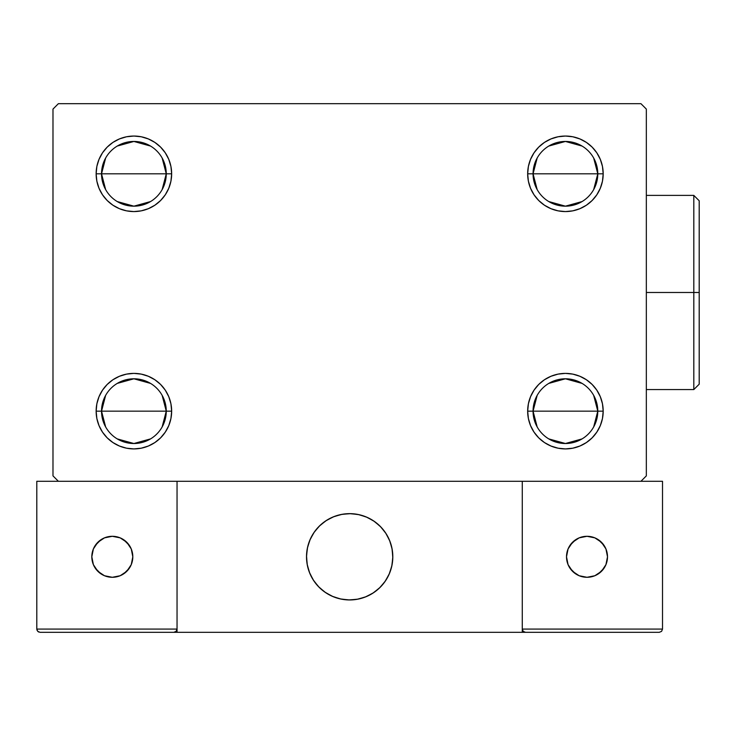 <?xml version="1.0" encoding="UTF-8"?>
<svg xmlns="http://www.w3.org/2000/svg" width="736" height="736" viewBox="0 0 736 736"><rect width="100%" height="100%" fill="white"/><g stroke="black" fill="none" stroke-linecap="round" stroke-linejoin="round"><path stroke-width="1.1" d="M537.17 426.944L533.057 411.157A32.366 32.366 0 0 0 565.423 443.514A32.366 32.366 0 0 0 597.788 411.157L603.189 411.157A37.757 37.757 0 0 1 565.423 448.914A37.757 37.757 0 0 1 527.666 411.157L597.788 411.157A32.366 32.366 0 0 1 565.423 443.514A32.366 32.366 0 0 1 533.057 411.157L537.17 395.361M593.676 395.361L597.788 411.157L593.676 426.944M582.093 438.895L565.423 443.514L548.762 438.895M537.17 189.603L533.057 173.816A32.366 32.366 0 0 0 565.423 206.172A32.366 32.366 0 0 0 597.788 173.816L603.189 173.816A37.757 37.757 0 0 1 565.423 211.572A37.757 37.757 0 0 1 527.666 173.816L597.788 173.816A32.366 32.366 0 0 1 565.423 206.172A32.366 32.366 0 0 1 533.057 173.816L537.17 158.019M593.676 158.019L597.788 173.816L593.676 189.603M582.093 201.554L565.423 206.172L548.762 201.554M105.644 189.603L101.531 173.816A32.366 32.366 0 0 0 133.897 206.172A32.366 32.366 0 0 0 166.262 173.816L171.654 173.816A37.757 37.757 0 0 1 133.897 211.572A37.757 37.757 0 0 1 96.14 173.816L166.262 173.816A32.366 32.366 0 0 1 133.897 206.172A32.366 32.366 0 0 1 101.531 173.816L105.644 158.019M162.15 158.019L166.262 173.816L162.15 189.603M150.558 201.554L133.897 206.172L117.226 201.554M105.644 426.944L101.531 411.157A32.366 32.366 0 0 0 133.897 443.514A32.366 32.366 0 0 0 166.262 411.157L171.654 411.157A37.757 37.757 0 0 1 133.897 448.914A37.757 37.757 0 0 1 96.14 411.157L166.262 411.157A32.366 32.366 0 0 1 133.897 443.514A32.366 32.366 0 0 1 101.531 411.157L105.644 395.361M162.15 395.361L166.262 411.157L162.15 426.944M150.558 438.895L133.897 443.514L117.226 438.895M640.946 103.684L58.374 103.684L52.983 109.084L52.983 475.879L58.374 481.28L640.946 481.28L646.337 475.879L646.337 109.084L640.946 103.684L58.374 103.684L52.983 109.084L52.983 475.879L58.374 481.28L640.946 481.28L646.337 475.879L646.337 109.084L640.946 103.684M527.666 411.157A37.757 37.757 0 0 1 565.423 373.391A37.757 37.757 0 0 1 603.189 411.157L597.788 411.157A32.366 32.366 0 0 0 565.423 378.792A32.366 32.366 0 0 0 533.057 411.157A32.366 32.366 0 0 1 565.423 378.792A32.366 32.366 0 0 1 597.788 411.157L527.666 411.157L528.393 403.788L530.536 396.704L534.032 390.172L538.724 384.45L544.447 379.758L550.979 376.271L558.063 374.118L565.423 373.391L572.792 374.118L579.876 376.271L586.399 379.758L592.121 384.45L596.822 390.172L600.309 396.704L602.462 403.788L603.189 411.157L602.462 418.517L600.309 425.601L596.822 432.133L592.121 437.856L586.399 442.548L579.876 446.034L572.792 448.187L565.423 448.914L558.063 448.187L550.979 446.034L544.447 442.548L538.724 437.856L534.032 432.133L530.536 425.601L528.393 418.517L527.666 411.157L528.393 403.788L530.536 396.704M527.666 173.816L528.393 166.446L530.536 159.362L534.032 152.83L538.724 147.108L544.447 142.416L550.979 138.929L558.063 136.776L565.423 136.05L572.792 136.776L579.876 138.929L586.399 142.416L592.121 147.108L596.822 152.83L600.309 159.362L602.462 166.446L603.189 173.816L602.462 181.176L600.309 188.26L596.822 194.792L592.121 200.514L586.399 205.206L579.876 208.693L572.792 210.846L565.423 211.572L558.063 210.846L550.979 208.693L544.447 205.206L538.724 200.514L534.032 194.792L530.536 188.26L528.393 181.176L527.666 173.816A37.757 37.757 0 0 1 565.423 136.05A37.757 37.757 0 0 1 603.189 173.816L533.057 173.816A32.366 32.366 0 0 1 565.423 141.45A32.366 32.366 0 0 1 597.788 173.816A32.366 32.366 0 0 0 565.423 141.45A32.366 32.366 0 0 0 533.057 173.816L527.666 173.816L528.393 181.176M171.654 173.816L166.262 173.816A32.366 32.366 0 0 0 133.897 141.45A32.366 32.366 0 0 0 101.531 173.816A32.366 32.366 0 0 1 133.897 141.45A32.366 32.366 0 0 1 166.262 173.816L96.14 173.816L96.858 166.446L99.01 159.362L102.497 152.83L107.198 147.108L112.921 142.416L119.444 138.929L126.528 136.776L133.897 136.05L141.257 136.776L148.341 138.929L154.873 142.416L160.595 147.108L165.287 152.83L168.783 159.362L170.927 166.446L171.654 173.816L170.927 181.176L168.783 188.26L165.287 194.792L160.595 200.514L154.873 205.206L148.341 208.693L141.257 210.846L133.897 211.572L126.528 210.846L119.444 208.693L112.921 205.206L107.198 200.514L102.497 194.792L99.01 188.26L96.858 181.176L96.14 173.816A37.757 37.757 0 0 1 133.897 136.05A37.757 37.757 0 0 1 171.654 173.816L170.927 181.176L168.783 188.26M96.14 411.157L96.858 403.788L99.01 396.704L102.497 390.172L107.198 384.45L112.921 379.758L119.444 376.271L126.528 374.118L133.897 373.391L141.257 374.118L148.341 376.271L154.873 379.758L160.595 384.45L165.287 390.172L168.783 396.704L170.927 403.788L171.654 411.157L170.927 418.517L168.783 425.601L165.287 432.133L160.595 437.856L154.873 442.548L148.341 446.034L141.257 448.187L133.897 448.914L126.528 448.187L119.444 446.034L112.921 442.548L107.198 437.856L102.497 432.133L99.01 425.601L96.858 418.517L96.14 411.157A37.757 37.757 0 0 1 133.897 373.391A37.757 37.757 0 0 1 171.654 411.157L101.531 411.157A32.366 32.366 0 0 1 133.897 378.792A32.366 32.366 0 0 1 166.262 411.157A32.366 32.366 0 0 0 133.897 378.792A32.366 32.366 0 0 0 101.531 411.157L96.14 411.157M160.595 200.514L154.873 205.206M148.341 208.693L141.257 210.846M126.528 210.846L119.444 208.693M112.921 205.206L107.198 200.514M107.198 147.108L112.921 142.416L119.444 138.929M126.528 136.776L133.897 136.05L141.257 136.776L148.341 138.929L154.873 142.416L160.595 147.108L165.287 152.83L168.783 159.362M602.462 181.176L600.309 188.26M592.121 200.514L586.399 205.206L579.876 208.693L572.792 210.846M544.447 205.206L538.724 200.514L534.032 194.792M530.536 159.362L534.032 152.83M538.724 147.108L544.447 142.416L550.979 138.929M558.063 136.776L565.423 136.05L572.792 136.776L579.876 138.929L586.399 142.416L592.121 147.108M592.121 437.856L586.399 442.548L579.876 446.034M572.792 448.187L565.423 448.914L558.063 448.187L550.979 446.034L544.447 442.548L538.724 437.856L534.032 432.133L530.536 425.601M538.724 384.45L544.447 379.758M550.979 376.271L558.063 374.118M572.792 374.118L579.876 376.271M586.399 379.758L592.121 384.45M168.783 425.601L165.287 432.133M160.595 437.856L154.873 442.548L148.341 446.034M141.257 448.187L133.897 448.914L126.528 448.187L119.444 446.034L112.921 442.548L107.198 437.856M96.858 403.788L99.01 396.704M107.198 384.45L112.921 379.758L119.444 376.271L126.528 374.118M154.873 379.758L160.595 384.45L165.287 390.172M170.927 403.788L171.654 411.157M117.226 383.41L133.897 378.792L150.558 383.41M117.226 146.068L133.897 141.45L150.558 146.068M548.762 146.068L565.423 141.45L582.093 146.068M548.762 383.41L565.423 378.792L582.093 383.41M306.507 556.793A43.157 43.157 0 0 1 349.664 513.645A43.157 43.157 0 0 1 392.812 556.793L391.984 548.375L389.528 540.279L385.544 532.818L380.172 526.277L373.63 520.913L366.178 516.93L358.082 514.473L349.664 513.645L341.237 514.473L333.15 516.93L325.689 520.913L319.148 526.277L313.775 532.818L309.792 540.279L307.335 548.375L306.507 556.793L307.335 565.211L309.792 573.307L313.775 580.768L319.148 587.31L325.689 592.673L333.15 596.666L341.237 599.122L349.664 599.95L358.082 599.122L366.178 596.666L373.63 592.673L380.172 587.31L385.544 580.768L389.528 573.307L391.984 565.211L392.812 556.793A43.157 43.157 0 0 1 349.664 599.95A43.157 43.157 0 0 1 306.507 556.793M662.52 629.078L522.275 629.078L522.275 481.28L522.275 629.078L662.52 629.078L661.572 631.368L662.52 629.078L662.52 481.28L662.52 629.078L661.572 631.368L659.281 632.316L522.275 632.316L522.275 481.28L522.275 632.316L177.045 632.316L177.045 481.28L522.275 481.28L177.045 481.28L177.045 629.078L177.045 481.28L36.8 481.28L177.045 481.28L177.045 632.316L40.038 632.316L173.816 632.316L176.097 631.368L177.045 629.078L36.8 629.078L36.8 481.28L36.8 629.078L37.748 631.368L40.038 632.316L37.748 631.368L38.796 632.068L37.748 631.368L36.8 629.078L37.048 630.31M522.275 629.078L523.222 631.368L522.523 630.31L523.222 631.368L525.513 632.316L173.816 632.316L176.097 631.368L173.816 632.316L176.097 631.368L177.045 629.078L36.8 629.078M306.664 560.473L307.234 564.668M308.209 568.79L309.58 572.792M311.346 576.647L313.472 580.308M315.956 583.74L318.752 586.914M328.826 594.587L332.635 596.445M344.88 599.684L349.103 599.941M353.335 599.794L357.53 599.224M361.652 598.248L365.663 596.868M369.509 595.111L373.17 592.977M376.602 590.502L379.776 587.696L376.602 590.502M382.665 584.596L385.232 581.228M387.449 577.622L389.316 573.822M392.546 561.577L392.812 557.345M392.656 553.113L392.086 548.918M391.11 544.796L389.74 540.794M387.973 536.94L385.848 533.287M383.364 529.846L380.567 526.672M370.493 519L366.684 517.141M354.439 513.903L350.216 513.645M345.984 513.802L341.789 514.363M337.668 515.338L333.656 516.718M329.811 518.475L326.149 520.61M322.718 523.084L319.544 525.89M316.655 528.991L314.088 532.358M311.871 535.964L310.003 539.773M306.774 552.009L306.507 556.241M342.332 514.271A43.157 43.157 0 0 1 392.187 549.47A43.157 43.157 0 0 1 356.988 599.325A43.157 43.157 0 0 1 307.133 564.126A43.157 43.157 0 0 1 342.332 514.271L334.172 516.516L326.618 520.306L319.939 525.504L314.41 531.907L310.233 539.258L307.565 547.29L306.526 555.689L307.133 564.126L309.378 572.277L313.177 579.839L318.375 586.518L324.769 592.048L332.129 596.224L340.161 598.892L348.551 599.932L356.988 599.325L365.148 597.071L372.701 593.28L379.38 588.082L384.91 581.679L389.086 574.328L391.754 566.297L392.803 557.906L392.187 549.47L389.942 541.31L386.142 533.747L380.944 527.077L374.55 521.539L367.19 517.362L359.159 514.703L350.768 513.654L342.332 514.271M522.275 481.28L662.52 481.28L522.275 481.28M523.222 631.368L522.523 630.31L523.222 631.368L525.513 632.316L523.222 631.368L525.513 632.316L659.281 632.316L661.572 631.368M176.806 630.31L177.045 629.078L176.097 631.368M367.54 517.518L367.034 517.298M359.536 514.786L359.002 514.666M351.155 513.664L350.603 513.654M342.709 514.206L342.166 514.298M334.54 516.378L334.015 516.58M326.94 520.104L326.471 520.398M310.39 538.908L310.16 539.414M307.657 546.912L307.528 547.455M306.535 555.303L306.516 555.855M307.068 563.739L307.16 564.291M309.24 571.918L309.442 572.433M312.975 579.517L313.269 579.986M331.78 596.068L332.286 596.298M339.784 598.8L340.317 598.929M348.165 599.923L348.717 599.941M356.61 599.389L357.153 599.288M364.78 597.209L365.304 597.016M372.379 593.483L372.848 593.188M384.689 582.001L385.011 581.541M388.93 574.678L389.16 574.172M391.672 566.674L391.791 566.131M392.785 558.284L392.803 557.732M392.251 549.847L392.159 549.304M390.08 541.668L389.878 541.153M386.345 534.078L386.05 533.609M356.988 599.325A43.157 43.157 0 0 1 349.683 599.95M349.637 599.95A43.157 43.157 0 0 1 341.265 599.122M341.219 599.113A43.157 43.157 0 0 1 333.169 596.675M333.123 596.657A43.157 43.157 0 0 1 332.111 596.215M607.504 556.793A20.498 20.498 0 0 1 587.006 577.291A20.498 20.498 0 0 1 566.508 556.793A20.498 20.498 0 0 1 587.006 536.296A20.498 20.498 0 0 1 607.504 556.793L605.94 548.955L601.496 542.303L594.844 537.86L587.006 536.296L579.158 537.86L572.507 542.303L568.063 548.955L566.508 556.793L568.063 564.641L572.507 571.292L579.158 575.736L587.006 577.291L594.844 575.736L601.496 571.292L605.94 564.641L607.504 556.793M569.958 568.183L575.616 573.841M598.386 573.841L604.044 568.183M604.044 545.404L598.386 539.755M575.616 539.755L569.958 545.404M112.314 536.296A20.498 20.498 0 0 1 132.811 556.793A20.498 20.498 0 0 1 112.314 577.291A20.498 20.498 0 0 1 91.816 556.793A20.498 20.498 0 0 1 112.314 536.296L104.475 537.86L97.824 542.303L93.38 548.955L91.816 556.793L93.38 564.641L97.824 571.292L104.475 575.736L112.314 577.291L120.161 575.736L126.813 571.292L131.256 564.641L132.811 556.793L131.256 548.955L126.813 542.303L120.161 537.86L112.314 536.296M123.703 573.841L129.361 568.183M129.361 545.404L123.703 539.755M100.933 539.755L95.275 545.404M95.275 568.183L100.933 573.841M693.809 292.486L693.809 389.574L693.809 292.486L646.337 292.486L693.809 292.486L693.809 195.39L693.809 292.486L699.2 292.486L693.809 292.486M699.2 384.183L699.2 292.486L699.2 384.183L693.809 389.574L646.337 389.574M699.2 200.781L699.2 292.486L699.2 200.781L693.809 195.39L646.337 195.39"/></g></svg>
